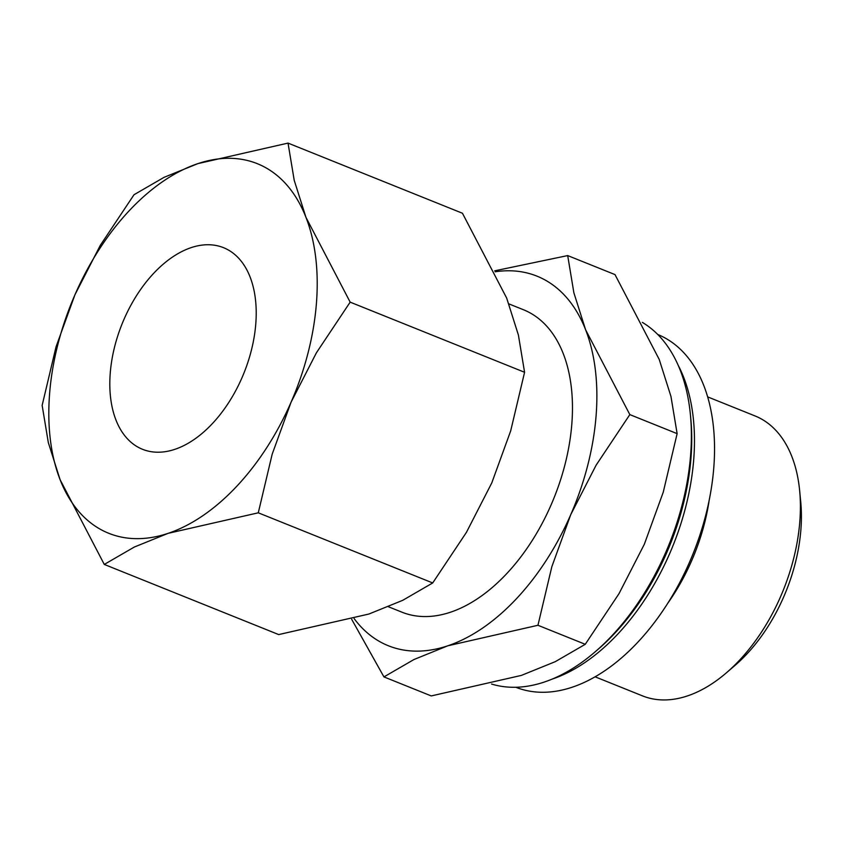 <?xml version="1.0" encoding="UTF-8"?>
<svg xmlns="http://www.w3.org/2000/svg" width="843" height="843" viewBox="0 0 843 843"><rect width="100%" height="100%" fill="white"/><g stroke="black" fill="none" stroke-linecap="round" stroke-linejoin="round"><path stroke-width="1.26" d="M491.553 684.042A196.472 118.8 -68.1 0 0 594.979 651.987A196.472 118.8 -68.1 0 0 690.575 455.599A196.472 118.8 -68.1 0 0 690.406 414.714A196.472 118.8 -68.1 0 0 642.366 322.395M594.979 651.987L597.993 649.395A191.034 115.512 -68.1 0 0 690.944 458.434A191.034 115.512 -68.1 0 0 690.786 418.676L690.406 414.714M551.975 679.173A190.128 114.964 -68.1 0 0 693.684 459.983A190.128 114.964 -68.1 0 0 678.193 365.314M515.842 687.266A190.128 114.964 -68.1 0 0 713.758 468.055A190.128 114.964 -68.1 0 0 657.73 334.471M595.074 676.803L642.471 695.865A150.855 91.213 -68.1 0 0 726.371 672.84A150.855 91.213 -68.1 0 0 799.775 522.038A150.855 91.213 -68.1 0 0 799.649 490.647A150.855 91.213 -68.1 0 0 755.054 415.947L707.656 396.884M726.371 672.84L734.991 665.433A135.354 81.845 -68.1 0 0 800.85 530.121A135.354 81.845 -68.1 0 0 800.734 501.954L799.649 490.647M388.433 606.749L401.869 612.155A162.973 98.547 -68.1 0 0 571.796 424.366A162.973 98.547 -68.1 0 0 523.482 309.75L508.877 303.88M596.054 416.242A199.18 120.444 111.9 0 1 570.743 514.662L596.096 465.21L629.826 414.608L585.622 329.803A199.18 120.444 111.9 0 1 596.054 416.242M495.168 271.794A199.18 120.444 111.9 0 1 585.622 329.803L573.872 292.795L567.697 255.577L615 274.597L659.205 359.403L670.954 396.41L677.129 433.639L663.241 492.217L644.337 544.251L618.983 593.704L585.253 644.305L555.263 661.671L521.395 675.401L431.247 695.928L383.944 676.908L413.934 659.542L447.802 645.801A199.18 120.444 111.9 0 1 354.155 618.625M42.15 405.399L48.325 442.617L60.074 479.625A199.18 120.444 111.9 0 1 49.642 393.186A199.18 120.444 111.9 0 1 74.943 294.776A199.18 120.444 111.9 0 1 197.884 163.626A199.18 120.444 111.9 0 1 305.956 217.336A199.18 120.444 111.9 0 1 316.388 303.765A199.18 120.444 111.9 0 1 291.077 402.185L316.441 352.743L350.161 302.142L305.956 217.336L294.218 180.318L288.032 143.099L197.884 163.626L164.016 177.357L134.026 194.722L100.296 245.334L74.943 294.776L56.038 346.81L42.15 405.399M288.032 143.099L462.449 213.247L506.664 298.053L518.403 335.061L524.578 372.279L510.689 430.868L491.785 482.902L466.432 532.354L432.701 582.956L402.722 600.321L368.844 614.052L278.696 634.579L104.279 564.431L134.269 547.065L168.136 533.334L258.285 512.807L272.173 454.219L291.077 402.185A199.18 120.444 111.9 0 1 168.136 533.334A199.18 120.444 111.9 0 1 60.074 479.625L104.279 564.431M110.264 372.869A108.642 65.691 111.9 0 1 223.553 247.684A108.642 65.691 111.9 0 1 255.766 324.091A108.642 65.691 111.9 0 1 142.478 449.277A108.642 65.691 111.9 0 1 110.264 372.869M524.578 372.279L350.161 302.142M432.701 582.956L258.285 512.807M570.743 514.662A199.18 120.444 111.9 0 1 447.802 645.801L537.95 625.274L551.838 566.696L570.743 514.662M567.697 255.577L494.704 270.824M351.689 619.331L383.944 676.908M677.129 433.639L629.826 414.608M585.253 644.305L537.95 625.274M667.593 603.504A150.855 91.213 -68.1 0 0 709.226 499.973"/></g></svg>
